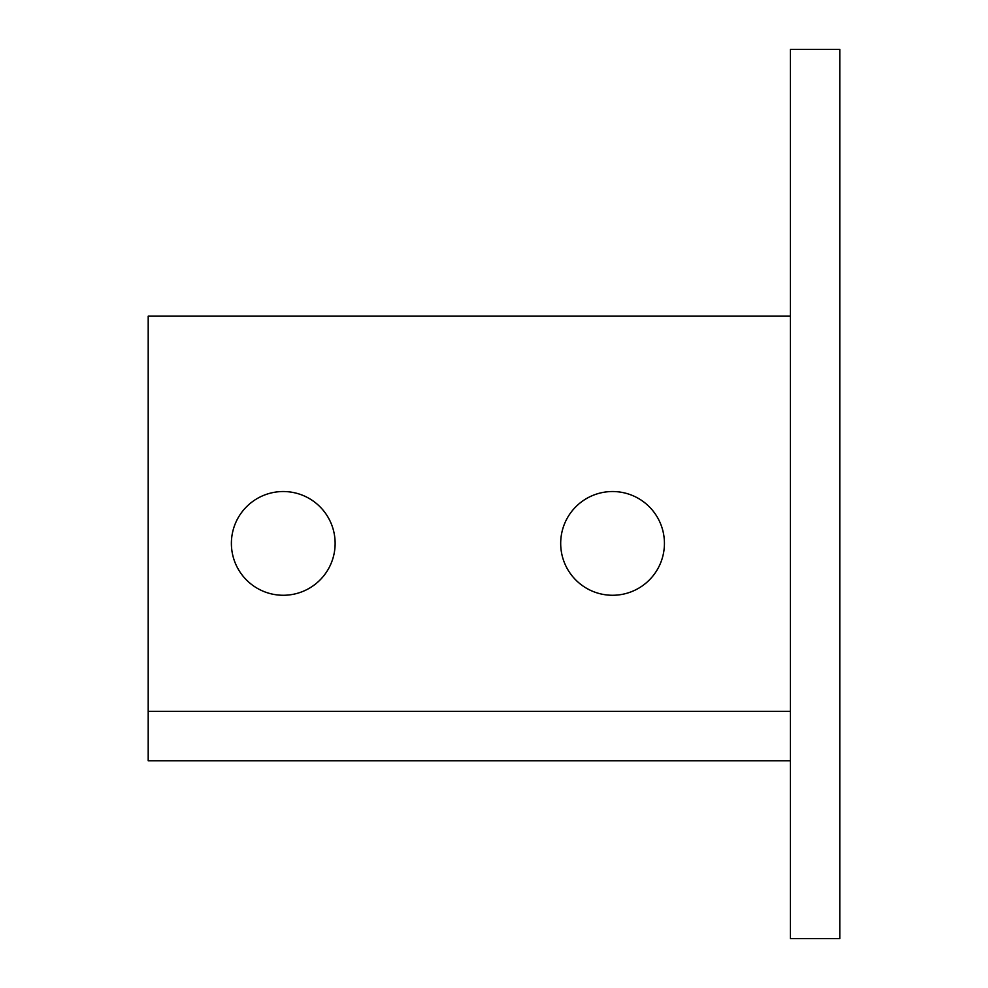 <?xml version="1.0" encoding="UTF-8"?>
<svg xmlns="http://www.w3.org/2000/svg" width="988" height="988" viewBox="0 0 988 988"><rect width="100%" height="100%" fill="white"/><g stroke="black" fill="none" stroke-linecap="round" stroke-linejoin="round"><path stroke-width="1.48" d="M839.8 49.4L790.4 49.4L790.4 938.6L839.8 938.6L839.8 49.4M790.4 316.16L148.2 316.16L148.2 711.36L790.4 711.36L148.2 711.36L148.2 760.76L790.4 760.76M612.56 491.53A51.87 51.87 0 0 0 560.69 543.4A51.87 51.87 0 0 0 612.56 595.27A51.87 51.87 0 0 0 664.43 543.4A51.87 51.87 0 0 0 612.56 491.53M283.26 491.53A51.87 51.87 0 0 0 231.39 543.4A51.87 51.87 0 0 0 283.26 595.27A51.87 51.87 0 0 0 335.13 543.4A51.87 51.87 0 0 0 283.26 491.53"/></g></svg>
